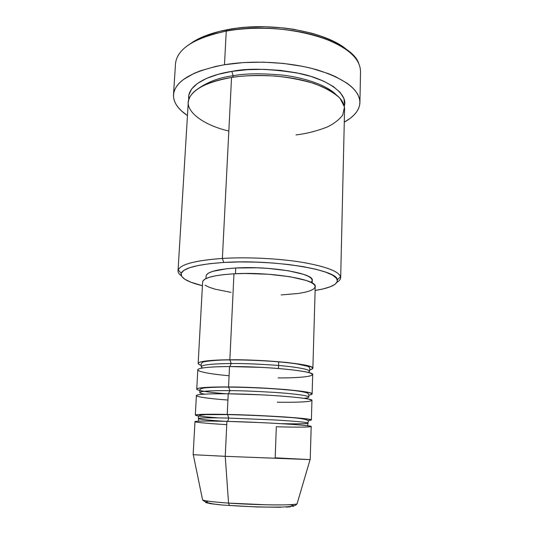 <?xml version="1.0" encoding="UTF-8"?>
<svg xmlns="http://www.w3.org/2000/svg" width="534" height="534" viewBox="0 0 534 534"><rect width="100%" height="100%" fill="white"/><g stroke="black" fill="none" stroke-linecap="round" stroke-linejoin="round"><path stroke-width="0.8" d="M229.92 505.605L229.386 505.424L228.552 503.095C218.506 502.407 204.569 501.126 202.566 499.871C204.368 500.892 213.033 501.967 228.552 503.095L225.235 456.323L193.295 454.714L202.566 499.871C205.296 502.921 214.241 504.777 229.393 505.431L256.52 506.96L280.524 507.267M231.195 363.547L229.847 359.803C243.297 359.516 261.954 360.377 285.83 362.379C309.46 365.136 317.423 367.646 309.72 369.902C311.783 369.408 312.831 368.854 312.871 368.233C315.254 364.535 266.866 359.382 229.847 359.803L233.959 273.802C213.907 275.11 203.467 277.813 202.633 281.919L198.161 363.42C198.888 361.284 209.455 360.076 229.847 359.803L231.195 363.547C241.795 363.367 256.7 363.934 275.911 365.249C294.541 366.671 310.114 369.368 309.58 371.33C310.114 369.368 294.541 366.671 275.911 365.249C256.7 363.934 241.795 363.367 231.195 363.547L229.847 366.558L231.195 363.547C218.993 363.567 201.658 364.362 201.184 366.791C201.658 364.362 218.993 363.567 231.195 363.547M308.125 372.418L309.58 371.337L308.125 372.418M278.114 377.905C293.453 378.099 322.349 376.777 308.652 372.558C299.581 370.276 278.922 368.26 261.126 367.359L229.527 366.564C209.108 366.751 198.535 367.839 197.807 369.822L196.746 389.119C197.447 387.617 208.046 386.896 228.552 386.956C242.076 386.923 260.859 387.764 284.902 389.48C308.692 391.729 316.709 393.605 308.952 395.1L308.812 397.082C309.34 395.727 293.647 393.645 274.897 392.417C255.566 391.255 240.567 390.661 229.914 390.648L228.552 386.956L229.527 366.564L228.552 386.956C265.778 387.123 314.493 391.375 312.13 393.952C312.09 394.392 311.035 394.773 308.952 395.1L307.891 393.231C304.801 391.976 298.453 390.901 288.841 390.007C269.97 388.285 249.985 387.317 228.886 387.103C214.381 386.956 203.621 387.817 203.087 388.171C200.691 388.605 199.603 389.379 199.816 390.501L199.789 392.51C200.23 390.828 217.645 390.508 229.914 390.648C240.567 390.661 255.566 391.255 274.897 392.417C293.647 393.645 309.34 395.727 308.812 397.082C308.645 397.616 307.03 398.024 303.979 398.317C307.03 398.024 308.645 397.616 308.812 397.082M277.226 402.189C292.639 402.536 321.675 402.022 307.864 398.965C298.72 397.283 277.92 395.627 260.018 394.773L228.225 393.798C207.693 393.651 197.086 394.246 196.392 395.587L195.317 415.118C195.985 414.264 206.625 414.044 227.237 414.444C240.974 414.671 260.031 415.505 284.422 416.947C308.365 418.689 316.175 419.911 307.864 420.605L311.375 419.978C313.732 418.543 264.67 415.212 227.237 414.444L228.225 393.798L227.237 414.444L227.644 414.624L227.237 414.444C214.301 414.104 204.195 414.177 196.926 414.664C192.434 415.405 199.636 416.48 218.526 417.895M228.445 393.798L229.914 390.648L228.445 393.798M228.612 418.089L227.644 414.624L228.612 418.089L273.869 419.918C292.745 420.952 308.552 422.394 308.038 423.135C308.552 422.394 292.745 420.952 273.869 419.918L228.612 418.089C228.439 420.051 227.911 421.146 227.023 421.373C227.911 421.146 228.439 420.051 228.612 418.089C216.27 417.775 198.775 417.621 198.381 418.536C198.775 417.621 216.27 417.775 228.612 418.089M280.844 423.656C292.031 423.903 307.624 424.009 308.038 423.135L308.085 421.973C309.96 419.771 302.331 418.169 285.203 417.174C266.693 415.906 247.502 415.051 227.624 414.604L205.67 414.631L200.49 415.158C198.768 415.799 198.081 416.533 198.428 417.374L198.381 418.536C199.442 419.324 208.467 420.258 225.435 421.333C208.467 420.258 199.442 419.324 198.381 418.536L198.615 421.179M297.171 503.469L297.064 503.829C295.909 505.024 295.863 506.659 280.971 507.066C264.984 507.287 247.796 506.739 229.393 505.431L228.552 503.095C257.408 505.177 295.916 505.511 297.064 503.829C295.796 504.797 281.458 505.144 265.859 504.777L228.552 503.095L225.235 456.323L310.08 459.607L275.184 457.825L276.325 426.746C291.811 427.24 320.994 427.56 307.063 425.685C297.845 424.623 276.912 423.335 258.89 422.521L226.91 421.373C206.271 420.879 195.618 420.979 194.963 421.66L193.148 454.688L225.235 456.323L226.91 421.373L225.235 456.323L310.227 459.594L311.182 426.532C313.538 425.384 264.39 422.287 226.91 421.373C215.022 421.059 199.549 420.852 195.584 421.426C191.426 422 206.471 423.482 226.75 424.63M295.976 134.908C305.942 133.794 316.268 131.204 326.942 127.139C333.663 123.961 338.923 119.956 342.715 115.13L344.477 107L340.031 98.256C333.71 92.449 324.732 87.429 313.091 83.191C300.662 79.686 288.153 77.31 275.564 76.068C257.401 75.114 242.73 75.581 231.542 77.477L222.378 258.429L223.753 262.461C272.821 259.11 337.575 269.79 337.321 279.803C337.922 284.422 330.519 287.973 315.12 290.463L322.73 289.001L330.166 286.811L335.145 284.262L337.354 281.405L336.574 278.354L332.682 275.217L325.673 272.126L315.734 269.223L303.199 266.646L288.574 264.53L272.527 262.988L255.833 262.107L239.305 261.927L223.753 262.461L209.909 263.656L198.374 265.451L189.59 267.741L183.823 270.398L181.18 273.295L181.607 276.312L184.938 279.315L190.918 282.212L202.426 285.737C187.287 281.965 180.212 277.807 181.193 273.261C183.743 267.894 197.927 264.297 223.753 262.461L222.378 258.429C195.484 260.412 180.759 264.25 178.216 269.937C177.582 271.866 178.61 273.795 181.293 275.724C179.044 274.109 177.956 272.487 178.029 270.858C179.057 264.731 193.842 260.585 222.378 258.429L231.542 77.477C204.035 82.55 189.61 90.833 188.262 102.328L178.029 270.858M177.982 55.716C184.604 44.469 200.691 36.279 226.249 31.139L227.878 29.577C211.337 32.728 198.681 37.547 189.904 44.028L198.535 38.802L204.816 35.992L219.567 31.346L236.696 28.209L245.907 27.274L265.064 26.74L284.382 28.022L293.793 29.323L311.529 33.161L319.639 35.631L333.89 41.519L339.891 44.849L347.828 50.65C328.357 31.98 270.384 21.16 227.878 29.577L226.249 31.139C194.002 38.034 177.081 48.901 175.499 63.74L173.503 94.738M233.138 75.735L231.849 71.396C248.096 67.945 270.798 68.652 299.961 73.525C328.096 79.339 348.388 94.097 344.31 106.046L344.59 104.651L343.936 98.556L340.171 92.415L333.303 86.508L323.491 81.088L311.062 76.442L296.544 72.811L280.57 70.395L263.923 69.333L247.416 69.674L231.849 71.396L233.138 75.735C245.153 73.405 261.687 73.205 282.753 75.134C303.372 77.51 326.047 84.726 335.873 94.405C326.047 84.726 303.372 77.51 282.753 75.134C261.687 73.205 245.153 73.405 233.138 75.735C219.915 77.397 208.253 81.695 198.154 88.631C208.253 81.695 219.915 77.397 233.138 75.735L232.764 77.283M278.708 361.718L278.461 368.487L278.708 361.718M202.633 281.972L202.88 281.038L205.036 279.062L209.388 277.273L215.816 275.751L224.113 274.576L233.959 273.802L229.847 359.803C213.954 359.749 189.83 361.485 201.164 365.349C199.149 364.689 198.147 364.048 198.161 363.42M206.097 276.031L206.358 275.09L208.427 273.154L212.559 271.406L226.463 268.762L235.728 268.001L235.454 273.728L235.728 268.001C216.791 269.296 206.912 271.96 206.104 275.985L205.964 278.574M224.487 64.727L226.249 31.139L224.487 64.727C253.543 59.915 290.529 62.044 317.69 70.034C345.505 79.039 359.582 89.892 359.929 102.588C359.495 110.077 354.276 116.592 344.276 122.146L350.304 118.234L353.835 115.17L356.605 111.926L358.568 108.529L359.676 105.004L359.903 101.387L359.208 97.709L357.573 94.011L354.99 90.326L351.459 86.695L346.987 83.157L335.352 76.562L328.283 73.579L311.983 68.472L302.938 66.41L283.581 63.446L263.362 62.144L243.324 62.585L224.487 64.727L215.809 66.396L200.444 70.795L193.909 73.458L183.442 79.513L179.578 82.83L176.661 86.281L174.685 89.832L173.65 93.437L173.53 97.061L174.311 100.666L175.946 104.217L178.403 107.681L181.633 111.039L187.454 115.571C177.956 109.203 173.303 102.274 173.497 94.778C175.018 81.035 192.013 71.015 224.487 64.727M198.768 416.033L195.317 415.118M311.375 419.978L311.943 400.433C314.306 398.137 265.498 394.112 228.225 393.798C216.403 393.658 201.004 393.852 197.026 395.113C192.854 396.368 207.766 398.631 227.925 400.039M207.359 501.613L205.677 502.033M205.67 502.541L210.803 503.729L222.278 505.004M286.297 507.106L290.536 506.826M293.119 506.446L293.914 505.831M293.133 505.438L289.849 504.717M359.929 102.548L360.53 71.496C360.21 57.785 346.259 46.131 318.691 36.519C291.771 28.002 255.092 25.846 226.249 31.139C279.342 20.432 350.725 39.356 358.728 63.292M188.769 99.524L188.829 94.972L191.593 89.031L197.473 83.451L206.351 78.485L217.959 74.393L231.849 71.396C213.026 74.066 186.413 83.651 188.776 99.524M340.679 277.673C340.612 279.302 339.39 280.831 337.021 282.252C339.851 280.55 341.039 278.715 340.565 276.745C338.583 271.219 325.513 266.359 301.35 262.161C277.854 258.396 246.882 256.921 222.378 258.429C247.642 256.874 279.743 258.503 303.472 262.514C327.823 266.98 340.225 272.033 340.679 277.673L344.584 108.876C344.25 98.349 332.462 89.392 309.213 82.002C286.564 75.441 255.866 73.632 231.542 77.477C215.349 79.946 194.603 86.501 189.163 98.43C183.502 110.411 202.62 124.976 228.832 131.037M312.196 283.027L312.277 280.437C314.526 273.441 269.977 265.778 235.728 268.001L256.967 267.801L267.988 268.382L288.347 270.758L303.612 274.356L308.545 276.412L311.442 278.514L312.27 280.443M312.263 280.584L311.142 282.453M231.048 292.378L215.089 289.174L209.208 287.265L205.083 285.223M312.871 368.233L315.234 286.638C317.65 279.502 270.324 271.566 233.959 273.802L244.932 273.481L268.282 274.236L289.935 276.719L306.129 280.437L311.342 282.553L314.386 284.715L315.234 286.658M315.22 286.831L313.885 288.827L310.521 290.636L305.308 292.185L298.486 293.44L281.158 294.935M312.13 393.952L312.684 374.634C315.067 371.217 266.593 366.284 229.527 366.564C217.772 366.591 202.446 367.178 198.448 369.101C194.263 371.03 209.054 374.054 229.086 375.729M204.502 394.145C201.331 393.551 199.763 393.004 199.789 392.51C199.763 393.004 201.331 393.551 204.502 394.145M226.162 393.778C206.511 392.263 193.028 389.867 197.58 388.505C201.932 387.143 216.944 386.863 228.552 386.956L229.914 390.648C217.645 390.508 200.23 390.828 199.789 392.51M202.54 367.993L201.184 366.791L202.54 367.993M201.184 366.791L201.111 364.088L202.513 362.326C202.206 361.752 215.215 359.776 230.134 359.936C252.155 359.742 281.038 361.465 297.211 363.974L307.564 366.284L309.159 367.125L309.88 368.647L309.58 371.33M307.584 425.752L308.038 423.135M178.216 269.937L181.193 273.261M310.08 459.607L297.064 503.829M340.565 276.745L337.321 279.803"/></g></svg>
